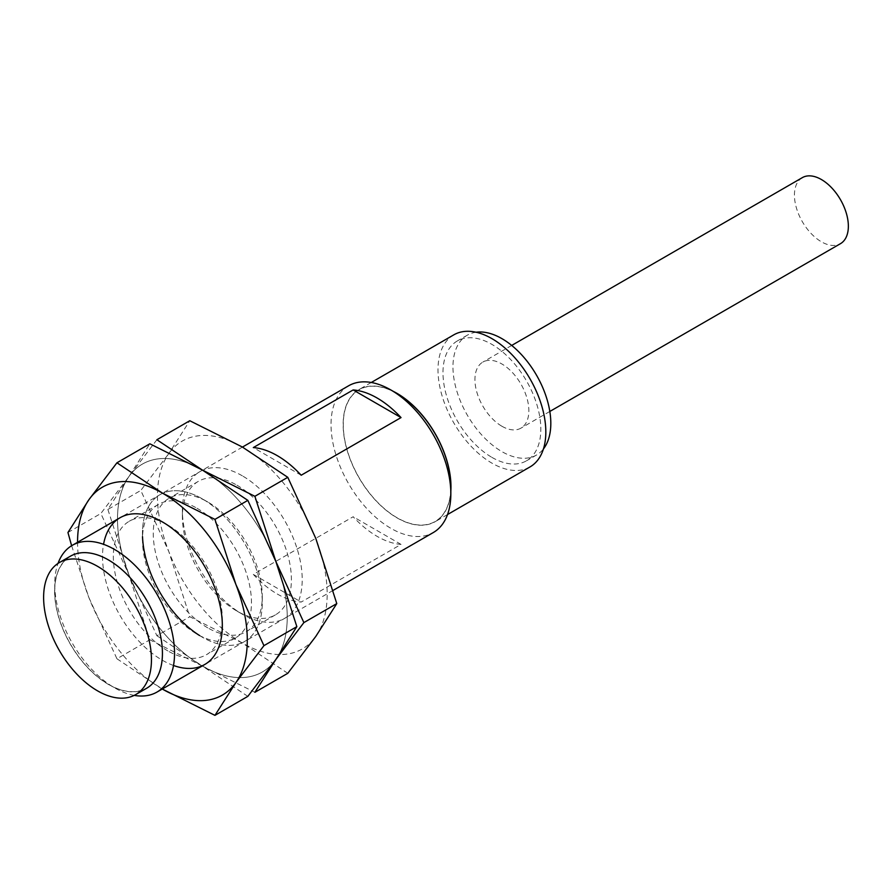 <?xml version="1.0" encoding="UTF-8"?>
<svg xmlns="http://www.w3.org/2000/svg" width="893" height="893" viewBox="0 0 893 893"><rect width="100%" height="100%" fill="white"/><g stroke="black" fill="none" stroke-linecap="round" stroke-linejoin="round"><path stroke-width="0.67" stroke-dasharray="4.46 3.35" d="M134.218 695.379A84.723 48.914 60 0 1 114.639 687.867L114.639 687.867A84.723 48.914 60 0 1 54.73 584.111A84.723 48.914 60 0 1 58.023 563.405M277.243 593.99A84.723 48.914 -120 0 0 301.187 602.049L401.035 544.406A84.723 48.914 60 0 1 377.092 536.347A84.723 48.914 60 0 1 353.148 516.757L253.311 574.4A84.723 48.914 -120 0 0 277.243 593.99M348.571 385.809A84.723 48.914 -120 0 0 335.589 453.7A84.723 48.914 -120 0 0 390.933 528.355A84.723 48.914 -120 0 0 433.295 532.552M397.061 393.545A76.061 43.913 -120 0 0 343.28 424.588A76.061 43.913 -120 0 0 397.061 517.739A76.061 43.913 -120 0 0 450.842 486.696M108.511 560.134A76.061 43.913 60 0 1 162.292 653.285A76.061 43.913 60 0 1 108.511 684.339A76.061 43.913 60 0 1 54.73 591.188A76.061 43.913 60 0 1 108.511 560.134M401.035 544.406L353.148 516.757M253.311 574.4L301.187 602.049M393.255 391.346A76.251 44.025 -120 0 0 358.93 389.616A76.251 44.025 -120 0 0 347.243 450.708A76.251 44.025 -120 0 0 397.061 517.895A76.251 44.025 -120 0 0 435.181 521.679A76.251 44.025 -120 0 0 450.842 491.094M301.187 475.232L253.311 447.583M146.631 688.269A76.251 44.025 60 0 1 108.511 684.496A76.251 44.025 60 0 1 58.704 617.297A76.251 44.025 60 0 1 70.391 556.205M453.789 334.853A76.251 44.025 -120 0 0 442.102 395.945A76.251 44.025 -120 0 0 491.909 463.132A76.251 44.025 -120 0 0 530.029 466.916M491.909 457.372A69.185 39.951 -120 0 0 526.502 460.799A69.185 39.951 -120 0 0 526.502 380.909A69.185 39.951 -120 0 0 457.316 340.959A69.185 39.951 -120 0 0 446.712 396.403A69.185 39.951 -120 0 0 491.909 457.372M476.069 332.229A69.185 39.951 -120 0 0 467.296 335.199A69.185 39.951 -120 0 0 456.691 390.643A69.185 39.951 -120 0 0 501.899 451.612A69.185 39.951 -120 0 0 536.492 455.039A69.185 39.951 -120 0 0 543.446 448.922M501.899 426.24A38.12 22.012 -120 0 0 520.954 428.138A38.12 22.012 -120 0 0 520.954 384.113A38.12 22.012 -120 0 0 482.834 362.1A38.12 22.012 -120 0 0 476.985 392.652A38.12 22.012 -120 0 0 501.899 426.24M802.327 177.64A38.12 22.012 -120 0 0 796.489 208.192A38.12 22.012 -120 0 0 821.393 241.78A38.12 22.012 -120 0 0 840.458 243.677M287.78 673.311L242.304 642.982L189.785 616.728L168.81 551.561L140.793 490.447L168.81 453.555A120.019 69.297 60 0 1 242.304 446.991A120.019 69.297 60 0 1 315.798 538.423A120.019 69.297 60 0 1 315.798 636.419A120.019 69.297 60 0 1 242.304 642.982A120.019 69.297 60 0 1 168.81 551.561A120.019 69.297 60 0 1 168.81 453.555L189.785 420.737M242.304 475.813A84.723 48.914 -120 0 0 182.395 510.405A84.723 48.914 -120 0 0 242.304 614.161A84.723 48.914 -120 0 0 302.202 579.579A84.723 48.914 -120 0 0 242.304 475.813M236.891 485.178A77.077 44.494 60 0 1 291.397 579.579A77.077 44.494 60 0 1 275.435 614.864A77.077 44.494 60 0 1 236.891 611.046L236.891 611.046A77.077 44.494 60 0 1 182.395 516.645A77.077 44.494 60 0 1 198.358 481.36A77.077 44.494 60 0 1 236.891 485.178M156.889 439.736L128.871 476.616L107.886 509.445L140.793 490.447M107.886 509.445L128.871 574.612L156.889 635.727L189.785 616.728M156.889 635.727L202.365 666.044L254.885 692.298M207.768 627.857A77.077 44.494 60 0 1 157.425 559.944A77.077 44.494 60 0 1 169.235 498.182A77.077 44.494 60 0 1 207.768 502A77.077 44.494 60 0 1 262.274 596.39A77.077 44.494 60 0 1 246.312 631.675A77.077 44.494 60 0 1 207.768 627.857M275.859 561.485A120.019 69.297 60 0 1 275.859 659.48A120.019 69.297 60 0 1 202.365 666.044A120.019 69.297 60 0 1 128.871 574.612A120.019 69.297 60 0 1 128.871 476.616A120.019 69.297 60 0 1 202.365 470.053A120.019 69.297 60 0 1 275.859 561.485A120.019 69.297 60 0 1 275.859 659.48A120.019 69.297 60 0 1 202.365 666.044A120.019 69.297 60 0 1 128.871 574.612A120.019 69.297 60 0 1 128.871 476.616A120.019 69.297 60 0 1 202.365 470.053A120.019 69.297 60 0 1 275.859 561.485M142.523 536.693A84.723 48.914 60 0 1 202.365 498.874A84.723 48.914 60 0 1 262.274 602.63A84.723 48.914 60 0 1 202.365 637.222A84.723 48.914 60 0 1 199.597 635.548M202.365 498.874A84.723 48.914 -120 0 0 142.456 533.467A84.723 48.914 -120 0 0 202.365 637.222A84.723 48.914 -120 0 0 262.274 602.641A84.723 48.914 -120 0 0 202.365 498.874L207.768 502M247.841 696.361L202.365 666.044L149.845 639.79L128.871 574.612L100.853 513.497L128.871 476.616L149.845 443.799M196.962 508.24A77.077 44.494 60 0 1 251.458 602.63A77.077 44.494 60 0 1 235.495 637.915A77.077 44.494 60 0 1 196.962 634.097L196.962 634.097A77.077 44.494 60 0 1 142.456 539.707A77.077 44.494 60 0 1 158.418 504.422A77.077 44.494 60 0 1 196.962 508.24M67.946 532.496L100.853 513.497M71.619 545.723L88.932 597.674L116.95 658.777L149.845 639.79M116.95 658.777L162.426 689.106M167.839 650.919A77.077 44.494 60 0 1 117.485 582.995A77.077 44.494 60 0 1 129.295 521.233A77.077 44.494 60 0 1 167.839 525.051A77.077 44.494 60 0 1 222.335 619.452A77.077 44.494 60 0 1 206.372 654.736A77.077 44.494 60 0 1 167.839 650.919M162.28 689.016A120.019 69.297 60 0 1 88.932 597.674A120.019 69.297 60 0 1 77.557 542.274M173.51 665.486A84.723 48.914 60 0 1 162.426 660.284A84.723 48.914 60 0 1 103.555 544.317M242.449 447.08L120.064 517.739M333.122 590.385L204.787 664.481M108.511 684.339L114.639 687.867M54.73 591.188L54.73 584.111M371.276 382.483L358.93 389.616M447.527 514.547L435.181 521.679M467.296 335.199L457.316 340.959M536.492 455.039L526.502 460.799M511.7 345.435L482.834 362.1M549.82 411.461L520.954 428.138M236.891 611.046L242.304 614.161M182.395 516.645L182.395 510.405M198.358 481.36L169.235 498.182M275.435 614.864L246.312 631.675M262.274 596.39L262.274 602.63M196.962 634.097L202.365 637.222M142.456 539.707L142.456 533.467M158.418 504.422L129.295 521.233M235.495 637.915L206.372 654.736M167.839 525.051L162.426 521.936M222.335 619.452L222.335 625.692"/><path stroke-width="1.34" d="M58.023 563.405A84.723 48.914 60 0 1 72.277 545.333A84.723 48.914 60 0 1 114.639 549.519A84.723 48.914 60 0 1 169.983 624.185A84.723 48.914 60 0 1 157.001 692.064A84.723 48.914 60 0 1 134.218 695.379M333.122 590.385L433.295 532.552A84.723 48.914 -120 0 0 450.842 493.762A84.723 48.914 -120 0 0 390.933 390.007A84.723 48.914 -120 0 0 348.571 385.809L242.449 447.08M353.148 389.94A84.723 48.914 60 0 1 401.035 417.589L301.187 475.232A84.723 48.914 -120 0 0 253.311 447.583L353.148 389.94L401.035 417.589M450.842 493.762L450.842 486.696A76.061 43.913 -120 0 0 397.061 393.545L390.933 390.007M450.842 491.094A76.251 44.025 -120 0 0 393.255 391.346M59.407 562.545L70.391 556.205A76.251 44.025 60 0 1 146.642 600.219A76.251 44.025 60 0 1 146.631 688.269L135.658 694.609A76.251 44.025 60 0 1 97.527 690.836A76.251 44.025 60 0 1 47.72 623.638A76.251 44.025 60 0 1 59.407 562.545A76.251 44.025 60 0 1 135.658 606.559A76.251 44.025 60 0 1 135.658 694.609M447.527 514.547L530.029 466.916A76.251 44.025 -120 0 0 530.029 378.866A76.251 44.025 -120 0 0 453.789 334.853L371.276 382.483M543.446 448.922A69.185 39.951 -120 0 0 536.492 375.149A69.185 39.951 -120 0 0 476.069 332.229M549.82 411.461L840.458 243.677A38.12 22.012 -120 0 0 840.458 199.652A38.12 22.012 -120 0 0 802.327 177.64L511.7 345.435M287.78 477.32L315.798 538.423L336.784 603.601L315.798 636.419L287.78 673.311L254.885 692.298L275.859 659.48L303.877 622.6L275.859 561.485L254.885 496.307L287.78 477.32L242.304 446.991L189.785 420.737L156.889 439.736L247.841 500.37L275.859 561.485L296.844 626.652L275.859 659.48L247.841 696.361L214.945 715.36L235.919 682.542L263.937 645.65L235.919 584.547L214.945 519.369L247.841 500.37M336.784 603.601L303.877 622.6M254.885 496.307L149.845 443.799L116.95 462.786L88.932 499.678L67.946 532.496L71.619 545.723M199.597 635.548A84.723 48.914 60 0 1 142.523 536.693M296.844 626.652L263.937 645.65M214.945 519.369L162.426 493.115L116.95 462.786M77.557 542.274A120.019 69.297 60 0 1 88.932 499.678A120.019 69.297 60 0 1 162.426 493.115A120.019 69.297 60 0 1 235.919 584.547A120.019 69.297 60 0 1 235.919 682.542A120.019 69.297 60 0 1 162.426 689.106L214.945 715.36M103.555 544.317A84.723 48.914 60 0 1 162.426 521.936A84.723 48.914 60 0 1 222.335 625.692A84.723 48.914 60 0 1 173.51 665.486M120.064 517.739L72.277 545.333M204.787 664.481L157.001 692.064"/></g></svg>
